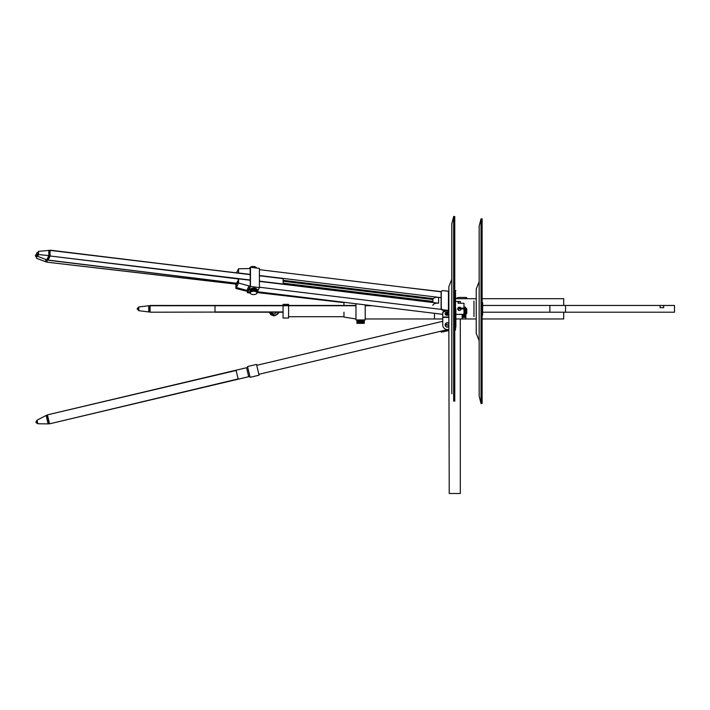 <?xml version="1.0" encoding="UTF-8"?>
<svg xmlns="http://www.w3.org/2000/svg" width="710" height="710" viewBox="0 0 710 710"><rect width="100%" height="100%" fill="white"/><g stroke="black" fill="none" stroke-linecap="round" stroke-linejoin="round"><path stroke-width="1.06" d="M448.853 291.224L443.067 290.647L448.445 291.215L443.067 290.647L448.445 291.215L443.067 290.647L448.445 291.215L448.445 310.412L443.067 309.835A1.846 1.562 -157 0 1 441.256 308.042L441.256 292.05A1.846 1.562 -157 0 1 443.067 290.647A1.846 1.562 -157 0 0 441.363 291.526A1.846 1.562 -157 0 1 443.067 290.647M442.907 331.064L443.067 331.783L442.907 331.064L443.067 331.783L441.256 332.165L443.067 331.783L441.256 332.165L441.105 331.446L442.907 331.064L441.105 331.446L441.256 332.165L441.105 331.446L448.294 329.919A1.109 1.109 0 0 1 448.525 329.893A1.109 1.109 0 0 0 448.294 329.919L442.907 331.064L448.294 329.919A1.109 1.109 0 0 1 448.525 329.893M443.067 331.783L448.525 330.629M455.5 320.849L455.5 329.52A1.109 1.109 0 0 1 454.764 330.567A1.109 1.109 0 0 0 455.5 329.52A1.109 1.109 0 0 1 454.764 330.567M454.764 291.251A1.109 0.55 180 0 1 455.5 291.774L455.5 310.962A1.109 0.55 0 0 0 454.764 310.447A1.109 0.55 0 0 1 455.5 310.962L455.5 291.774A1.109 0.55 180 0 0 454.764 291.251A1.109 0.55 180 0 1 455.5 291.774L455.5 315.302M448.853 310.785L448.525 310.785A1.109 0.55 180 0 1 448.294 310.767L442.907 310.199L448.294 310.767A1.109 0.55 180 0 0 448.525 310.785A1.109 0.55 180 0 1 448.294 310.767L442.907 310.199A1.846 1.562 -157 0 1 441.105 308.406L441.105 292.413A1.846 1.562 -157 0 1 441.212 291.881A1.846 1.562 -157 0 0 441.105 292.413A1.846 1.562 -157 0 1 441.212 291.881L441.363 291.526A1.846 1.562 -157 0 0 441.256 292.05A1.846 1.562 -157 0 1 441.363 291.526M448.525 291.224L448.525 310.412L448.525 291.224L448.525 310.412L443.067 309.835A1.846 1.562 -157 0 1 441.256 308.042L441.256 292.05L441.256 308.042A1.846 1.562 -157 0 0 443.067 309.835L448.525 310.412L448.445 291.215L448.445 310.412M442.756 324.931L442.756 313.305A4.615 2.308 0 0 1 447.371 310.998L448.853 310.998L447.371 310.998A4.615 2.308 0 0 0 442.756 313.305L442.756 312.666A4.615 2.308 0 0 1 445.782 310.501A4.615 2.308 0 0 0 442.756 312.666L442.756 317.37L448.853 317.37L442.756 317.37L442.756 324.931A4.615 4.615 0 0 0 447.371 329.546A4.615 4.615 0 0 1 442.756 324.931M462.148 318.941L462.148 314.379L462.148 318.941M434.449 313.305L434.449 318.018L434.449 313.305M365.206 304.874L365.206 319.935L355.967 319.935L355.967 303.747M357.299 320.308L357.023 323.254L356.899 320.308L357.183 323.254L357.157 320.308L357.263 323.254L357.299 320.308L364.283 320.308L364.283 323.254L364.265 320.308L364.274 323.254L364.257 320.308L364.239 323.254L364.221 320.308L364.186 323.254L364.168 320.308L364.115 323.254L364.097 320.308L364.035 323.254L364.008 320.308L363.937 323.254L363.902 320.308L363.813 323.254L363.777 320.308L363.68 323.254L363.644 320.308L363.538 323.254L363.493 320.308L363.369 323.254L363.325 320.308L363.192 323.254L363.147 320.308L363.005 323.254L362.952 320.308L362.81 323.254L362.748 320.308L362.144 323.254L362.144 320.308L361.905 323.29L362.073 320.308L361.905 323.254L361.843 320.308L361.665 323.254L361.594 320.308L361.417 323.254L361.346 320.308L361.159 323.254L361.088 320.308L360.644 323.254L360.644 320.299L360.387 323.254L360.573 320.299L360.573 323.254M357.378 320.308L357.378 323.254L357.423 320.308L357.52 323.254L360.387 323.254L360.573 320.308M357.556 320.308L357.671 323.254L357.556 320.308M357.716 320.308L357.831 323.254L357.716 320.308M357.884 320.308L358.009 323.254L357.884 320.308M358.062 320.308L358.204 323.254L358.062 320.308M358.257 320.308L358.408 323.254L358.257 320.308M358.461 320.308L358.621 323.254L358.461 320.308M358.683 320.308L358.843 323.254L358.683 320.308M358.905 320.308L359.074 323.254L358.905 320.308M359.145 320.308L359.313 323.254L359.145 320.308M359.384 320.308L359.553 323.254L359.384 320.308M359.624 320.308L359.81 323.254L359.624 320.308M359.881 320.308L360.059 323.254L359.881 320.308M360.13 320.308L360.316 323.254L360.13 320.308M356.988 323.352L364.195 323.352M357.094 320.308L357.094 323.254L357.068 320.308M356.961 320.308L356.961 323.254L356.952 320.308M356.926 320.308L356.899 323.254M360.644 320.308L360.644 323.254M138.752 310.687L138.752 306.986L148.718 305.735L148.718 311.938L138.752 310.687M148.718 305.735L343.968 305.46L343.968 302.283L343.968 305.46L355.967 305.46L150.103 305.46L149.828 311.938L149.828 305.735L149.828 311.938L148.718 311.938M137.27 308.495L137.27 309.205L137.27 308.495M150.103 312.214L283.059 311.938L150.103 312.214M563.704 318.976L482.117 318.976L563.704 318.976L563.704 312.214L482.64 312.214L563.704 312.214L563.704 318.976M476.215 318.976L455.873 318.976L476.215 318.976M442.756 318.976L365.206 318.976L442.756 318.976M355.967 318.976L343.968 317.068L343.968 312.214L343.968 317.068L355.967 318.976M563.704 298.697L482.117 298.697L563.704 298.697L563.704 305.46L482.64 305.46L563.704 305.46L563.704 298.697M476.215 298.697L455.873 298.697L476.215 298.697M410.62 298.697L401.585 298.697L410.62 298.697M370.025 305.46L365.206 305.46L370.025 305.46M565.55 312.214L549.859 312.214L549.859 305.46L565.55 305.46L565.55 312.214L549.859 312.214L549.859 305.46L565.55 305.46L565.55 312.214M283.059 305.46L283.059 304.35L288.606 304.35L288.606 305.46M288.606 305.735L288.606 318.018L283.059 318.018L283.059 305.735M465.84 318.568L465.84 313.616M462.521 317.503L465.467 317.37L465.467 308.832L463.994 308.859L463.994 314.379L455.873 314.379M465.467 317.503L462.521 317.255L465.467 317.113L462.521 316.997L465.467 316.846L462.521 316.722L465.467 316.562L462.521 316.429L465.467 316.261L462.521 316.119L465.467 315.95L462.521 315.799L465.467 315.622L462.521 315.471L465.467 315.284L462.521 315.125L465.467 314.929L462.521 314.406L465.467 314.406L462.521 314.379M458.083 303.135L463.994 303.294L463.994 308.096L465.467 308.096L465.467 307.181L463.994 307.181M463.994 307.528L465.467 307.528L463.994 307.368M463.994 307.892L465.467 307.892L463.994 307.732M463.994 309.036L465.467 308.859M463.994 309.427L465.467 309.427L463.994 309.249M463.994 309.826L465.467 309.826L463.994 309.64M463.994 310.226L465.467 310.226L463.994 310.039M463.994 310.634L465.467 310.634L463.994 310.447M465.476 311.033L463.994 310.847M463.994 311.442L465.476 311.255M463.994 311.85L465.476 311.663M463.994 312.249L465.467 312.249L463.994 312.063M463.994 312.648L465.467 312.648L463.994 312.471M463.994 313.048L465.467 313.048L463.994 312.87M463.994 313.438L465.467 313.438L463.994 313.261M465.467 313.651L463.994 313.651M463.994 314.202L465.467 314.202L463.994 314.033M465.467 313.82L463.994 313.82M279.314 312.214L274.805 315.737L269.294 312.214L270.776 314.69L273.723 315.835L276.98 314.61L279.314 312.214M448.853 326.582A2.219 2.219 0 0 1 445.285 324.186A2.219 2.219 0 0 1 448.853 323.281M448.853 325.136L445.463 324.239A2.032 2.032 0 0 1 448.853 323.538M448.853 326.325A2.032 2.032 0 0 1 445.374 324.594L448.853 325.517M448.853 314.423L445.516 313.855A2.032 1.012 0 0 1 448.853 313.571M445.649 314.796A2.219 1.109 0 0 1 445.569 314.743A2.219 1.109 0 0 1 445.161 314.104A2.219 1.109 0 0 1 445.223 313.838L445.223 313.438A2.219 1.109 0 0 1 445.339 313.27L445.339 313.669A2.219 1.109 0 0 1 448.853 313.279M445.223 313.838L448.853 314.619M445.223 313.571A2.219 1.109 0 0 1 445.161 313.305A2.219 1.109 0 0 1 446.475 312.293A2.219 1.109 0 0 1 448.853 312.48M448.853 314.965A2.032 1.012 0 0 1 445.72 314.849A2.032 1.012 0 0 1 445.401 314.033M482.117 403.511L482.117 218.857L481.016 218.857L481.016 403.511L482.117 403.511M481.016 403.511L479.161 396.127L479.161 226.241L481.016 218.857M479.161 340.729L476.215 333.336L476.215 289.023L479.161 281.639M441.105 292.413L441.105 308.406A1.846 1.562 -157 0 0 442.907 310.199A1.846 1.562 -157 0 1 441.105 308.406L441.256 292.05M249.929 292.13L247.826 291.872L250.452 286.485L250.452 267.297L249.858 268.504M257.313 291.899L259.416 287.586L250.452 286.485M259.416 287.586L259.416 268.389L250.452 267.297M248.003 290.585L250.275 286.21L250.16 268.54M247.826 290.567L247.826 291.872M256.425 288.846L256.425 291.402L256.425 288.846A3.328 1.66 0 0 0 256.337 288.766A3.328 1.66 0 0 0 251.1 288.642A3.328 1.66 0 0 0 250.905 288.766A3.328 1.66 0 0 0 250.799 288.846L250.816 288.846A3.692 1.846 0 0 0 250.772 288.872L250.657 291.508A3.692 1.846 0 0 0 250.612 291.535L250.612 288.979A3.692 1.846 0 0 1 250.657 288.943L250.772 291.428A3.692 1.846 0 0 1 250.816 291.402L250.941 288.775A3.692 1.846 0 0 1 250.994 288.748L251.127 288.686A3.692 1.846 0 0 1 251.18 288.659L251.322 288.606A3.692 1.846 0 0 1 251.375 288.579L251.526 288.526A3.692 1.846 0 0 1 251.589 288.508L251.748 288.455A3.692 1.846 0 0 1 251.81 288.438L251.97 288.393A3.692 1.846 0 0 1 252.041 288.375L252.21 288.34A3.692 1.846 0 0 1 252.272 288.331L252.449 288.295A3.692 1.846 0 0 1 252.52 288.287L252.698 288.26A3.692 1.846 0 0 1 252.769 288.251L252.946 288.233A3.692 1.846 0 0 1 253.017 288.224L253.204 288.216A3.692 1.846 0 0 1 253.275 288.207L253.461 288.198A3.692 1.846 0 0 1 253.532 288.198L253.718 288.198A3.692 1.846 0 0 1 253.789 288.198L253.976 288.207A3.692 1.846 0 0 1 254.047 288.216L254.233 288.224A3.692 1.846 0 0 1 254.304 288.233L254.482 288.251A3.692 1.846 0 0 1 254.553 288.26L254.73 288.287A3.692 1.846 0 0 1 254.801 288.295L254.97 288.331A3.692 1.846 0 0 1 255.041 288.34L255.209 288.384A3.692 1.846 0 0 1 255.28 288.393L255.44 288.438A3.692 1.846 0 0 1 255.502 288.455L255.662 288.508A3.692 1.846 0 0 1 255.715 288.526L255.866 288.579A3.692 1.846 0 0 1 255.928 288.606L256.07 288.659A3.692 1.846 0 0 1 256.124 288.686L256.257 288.748A3.692 1.846 0 0 1 256.31 288.775L256.425 288.846A3.692 1.846 0 0 1 256.479 288.872L256.594 288.952A3.692 1.846 0 0 1 256.63 288.979L256.736 289.05A3.692 1.846 0 0 1 256.772 289.085L256.869 289.165A3.692 1.846 0 0 1 256.905 289.201L256.984 289.281A3.692 1.846 0 0 1 257.011 289.316L257.082 291.961A3.692 1.846 0 0 1 257.109 291.996L257.162 292.076A3.692 1.846 0 0 1 257.18 292.112L257.224 292.209A3.692 1.846 0 0 1 257.242 292.245L257.277 292.334A3.692 1.846 0 0 1 257.286 292.369L257.304 292.458A3.692 1.846 0 0 1 257.304 292.493L257.286 289.813A3.692 1.846 0 0 0 257.277 289.778L257.242 292.245L257.242 289.68A3.692 1.846 0 0 0 257.224 289.644L257.224 292.209L257.18 289.556A3.692 1.846 0 0 0 257.162 289.52L257.109 291.996L257.109 289.431A3.692 1.846 0 0 0 257.082 289.396L257.011 291.872A3.692 1.846 0 0 0 256.984 291.837L256.984 289.281M250.941 288.775L250.941 291.331A3.692 1.846 0 0 1 250.994 291.304L251.127 288.686L251.127 291.242A3.692 1.846 0 0 1 251.18 291.224L251.322 291.162A3.692 1.846 0 0 1 251.375 291.135L251.526 291.082A3.692 1.846 0 0 1 251.589 291.064L251.748 291.011A3.692 1.846 0 0 1 251.81 290.993L251.97 290.949A3.692 1.846 0 0 1 252.041 290.94L252.21 290.896A3.692 1.846 0 0 1 252.272 290.887L252.449 290.851A3.692 1.846 0 0 1 252.52 290.843L252.698 290.816A3.692 1.846 0 0 1 252.769 290.807L252.946 290.789A3.692 1.846 0 0 1 253.017 290.78L253.204 290.772A3.692 1.846 0 0 1 253.275 290.763L253.461 290.763A3.692 1.846 0 0 1 253.532 290.763L253.718 290.763A3.692 1.846 0 0 1 253.789 290.763L253.976 290.772A3.692 1.846 0 0 1 254.047 290.772L254.233 290.78A3.692 1.846 0 0 1 254.304 290.789L254.482 290.807A3.692 1.846 0 0 1 254.553 290.816L254.73 290.843A3.692 1.846 0 0 1 254.801 290.851L254.97 290.887A3.692 1.846 0 0 1 255.041 290.905L255.209 290.94A3.692 1.846 0 0 1 255.28 290.958L255.44 291.002A3.692 1.846 0 0 1 255.502 291.02L255.662 291.064A3.692 1.846 0 0 1 255.715 291.082L255.866 291.144A3.692 1.846 0 0 1 255.928 291.162L256.07 291.224A3.692 1.846 0 0 1 256.124 291.251L256.257 291.313A3.692 1.846 0 0 1 256.31 291.34L256.425 291.402A3.692 1.846 0 0 1 256.479 291.437L256.594 291.508A3.692 1.846 0 0 1 256.63 291.535L256.736 291.615A3.692 1.846 0 0 1 256.772 291.641L256.736 289.05L256.869 291.721A3.692 1.846 0 0 1 256.905 291.757L256.905 289.201M251.18 288.659L251.18 291.224L251.18 288.659M251.375 288.579L251.375 291.135L251.375 288.579M251.589 288.508L251.589 291.064L251.589 288.508M251.81 288.438L251.81 290.993L251.81 288.438M252.041 288.375L252.041 290.94L252.041 288.375M252.272 288.331L252.272 290.887L252.272 288.331M252.52 288.287L252.52 290.843L252.52 288.287M252.769 288.251L252.769 290.807L252.769 288.251M253.017 288.224L253.017 290.78L253.017 288.224M253.275 288.207L253.461 290.763L253.275 288.207M253.789 288.198L253.789 290.772M254.047 288.216L254.233 290.78L254.047 288.216M254.801 288.295L254.801 290.851L254.792 288.287M255.041 288.34L255.041 290.905L255.032 288.331M255.28 288.393L255.44 291.002L255.28 288.393M255.502 288.455L255.502 291.02L255.493 288.438M255.715 288.526L255.866 291.144L255.715 288.526M255.928 288.606L256.07 291.224L255.928 288.606M256.124 288.686L256.257 291.313L256.124 288.686M256.479 288.872L256.594 291.508L256.479 288.872M257.304 289.902A3.692 1.846 0 0 1 257.304 289.937L257.313 292.591A3.692 1.846 0 0 1 257.313 292.609A3.692 1.846 0 0 1 257.313 292.627L257.304 289.902M257.304 292.635L257.313 290.044A3.692 1.846 0 0 1 257.313 290.044A3.692 1.846 0 0 1 257.313 290.062M249.929 290.044L249.929 290.062A3.692 1.846 0 0 1 249.929 290.044A3.692 1.846 0 0 1 249.929 290.026L249.938 292.493A3.692 1.846 0 0 1 249.938 292.458L249.929 292.582A3.692 1.846 0 0 0 249.929 292.609A3.692 1.846 0 0 1 249.929 292.609L249.938 292.715A3.692 1.846 0 0 0 249.938 292.751L249.938 292.751M250.515 289.05A3.692 1.846 0 0 0 250.47 289.085L250.381 289.165A3.692 1.846 0 0 0 250.346 289.192L250.266 289.281A3.692 1.846 0 0 0 250.231 289.307L250.231 291.872L250.168 289.396A3.692 1.846 0 0 0 250.142 289.431L250.142 291.988L250.08 289.52A3.692 1.846 0 0 0 250.062 289.556L250.062 292.112L250.018 289.644A3.692 1.846 0 0 0 250 289.68L250 292.236L249.973 289.769A3.692 1.846 0 0 0 249.955 289.804L249.938 289.937A3.692 1.846 0 0 1 249.938 289.902L249.955 292.369A3.692 1.846 0 0 1 249.973 292.325L250 292.236A3.692 1.846 0 0 1 250.018 292.2L250.062 292.112A3.692 1.846 0 0 1 250.08 292.076L250.142 291.988A3.692 1.846 0 0 1 250.168 291.952L250.231 291.872A3.692 1.846 0 0 1 250.266 291.837L250.346 291.757A3.692 1.846 0 0 1 250.381 291.721L250.47 291.641A3.692 1.846 0 0 1 250.515 291.606L250.905 288.766M256.088 294.038A3.328 1.66 0 0 1 250.905 293.887A3.328 1.66 0 0 1 251.411 291.686A3.328 1.66 0 0 1 255.831 291.686A3.328 1.66 0 0 1 256.337 293.887A3.328 1.66 0 0 1 256.088 294.038M257.313 290.026L257.304 292.715A3.692 1.846 0 0 1 257.304 292.751M256.869 289.165L256.869 291.721L256.772 289.085M250.47 289.085L250.47 291.641L250.381 289.165M250.346 289.192L250.346 291.757L250.266 289.281M247.373 290.505L247.373 292.68L250.018 293.008A3.692 1.846 0 0 1 250 292.973L250 292.911M253.532 288.198L253.532 290.763M253.718 288.198L253.718 290.763M37.657 255.28L37.657 256.345L38.526 254.553L38.526 251.349L38.038 252.352M38.526 254.553L48.804 255.609L46.753 259.825L37.657 256.345M48.804 250.239L48.804 255.609L49.886 255.742L49.886 250.364L38.526 251.349M48.04 260.215L49.886 255.742L47.827 259.958L46.753 259.825M37.55 255.272C36.237 254.775 36.112 253.843 37.204 252.485L37.914 252.343L37.958 255.307L37.861 252.352M259.416 275.666L283.139 278.515L283.148 284.266M442.756 314.326L257.393 291.73M248.127 290.603L246.858 290.443L249.05 285.961L238.569 283.041L238.569 278.835L250.275 280.255M441.469 309.409L259.416 287.23M250.275 286.112L249.05 285.961M237.69 281.577L236.386 283.317L236.386 287.523L246.858 290.443M432.896 305.362A4.615 2.308 0 0 1 438.602 303.214L259.416 281.373M237.255 281.524L237.255 283.441L238.569 278.835M236.386 287.523L238.569 283.041M441.238 291.828L259.416 269.667M250.275 268.549L238.569 268.77L238.524 273.075M438.602 303.214L438.602 297.357L441.105 297.659L259.416 275.524M250.275 274.406L238.569 272.977M432.896 301.413L283.175 283.166M283.175 280.317L433.331 298.617M432.896 299.514L283.175 281.267M238.569 268.77L236.59 272.844M438.602 297.357A4.615 2.308 180 0 0 432.896 299.602L432.896 302.513M249.876 268.478A3.328 1.66 180 0 1 250.408 267.164A3.328 1.66 180 0 1 255.831 267.164A3.328 1.66 180 0 1 256.443 268.034M45.768 259.443L45.768 261.759L36.618 258.333L36.769 254.801M36.618 255.13L37.39 255.236M47.055 259.86L47.055 262.052L45.768 261.759M441.318 291.641L406.803 287.63M404.673 297.978L283.175 283.867M238.134 269.658L236.51 272.835M343.968 302.629L257.313 292.564M247.373 291.411L235.889 288.429L235.889 284.222L236.386 284.284M250.097 377.321L247.542 366.537L256.523 364.416L259.079 375.2L250.097 377.321M37.861 423.764L37.009 420.169L46.141 415.448L48.138 423.888L37.861 423.764M236.137 370.469L47.428 414.853L49.487 423.568L47.215 415.19L49.221 423.639L48.138 423.888M47.215 415.19L46.141 415.448M36.032 422.441L35.917 421.944L36.032 422.441M236.075 370.203L238.205 379.184L49.549 423.843L248.695 376.699L246.574 367.718L47.428 414.853M447.912 329.546L258.866 374.294M249.885 376.424L248.695 376.699M442.756 321.284L256.736 365.313M247.755 367.443L246.574 367.718M465.866 317.459L465.866 308.903M455.873 308.832L455.873 327.115L455.873 308.832M283.059 312.214L214.988 312.214L214.988 305.46L343.968 305.46M674.5 312.214L482.64 312.214L674.5 312.214L674.5 305.46L482.64 305.46L660.114 305.46L660.114 307.67L663.672 307.67L663.672 305.46L674.5 305.46L674.5 312.214M454.764 310.447A1.109 0.55 0 0 1 455.5 310.962M465.653 308.096L459.379 308.096L459.379 308.832L465.973 309.019L466.026 313.634L466.763 313.634L466.745 309.019A1.109 1.109 0 0 0 465.653 308.096M456.015 298.697A4.615 3.994 180 0 1 459.379 297.437L465.653 297.437A1.109 0.55 0 0 1 466.745 297.898L466.763 298.697M473.969 301.084L473.969 316.589M457.719 308.832A1.66 1.66 0 0 0 459.379 310.501A1.66 1.66 0 0 0 461.038 308.832M460.87 308.096A1.66 1.66 0 0 0 457.888 308.096M482.64 302.567L482.64 308.468L482.117 308.468M482.117 309.205L482.64 309.205L482.64 315.107M460.302 301.448L455.873 301.448M460.302 318.976L460.302 493.494L449.226 493.494L448.853 330.629M460.302 308.096L460.302 307.457M460.302 303.294L460.302 302.007M458.456 310.217L458.456 308.832M458.456 308.096L458.456 307.457M458.456 303.294L458.456 301.448M458.083 303.01L458.083 302.504M458.083 309.88L458.083 308.743M454.764 401.168L454.764 216.506L453.654 216.506L453.654 401.168M451.808 393.775L451.808 223.898L453.654 216.506M448.853 329.893L448.853 286.68L451.808 279.287M448.853 317.042L442.756 317.042L448.853 317.042M138.379 310.208L138.379 307.359L137.27 308.468M150.103 305.735L150.103 311.938L150.103 305.735L355.967 305.735L150.103 305.735M365.206 305.735L372.297 305.735M50.215 250.168L250.275 274.548M250.275 274.513L49.86 250.364L50.153 256.008L250.275 280.015M47.845 260.046L236.43 283.219L48.094 260.224L50.153 256.008L238.507 278.968M259.416 281.133L283.175 284.027M250.275 274.646L50.215 250.266L49.886 255.742M259.416 275.764L283.175 278.657M36.618 257.268L36.645 254.579M236.386 284.177L47.082 262.194L236.386 284.142M46.833 259.833L47.082 262.194L236.386 284.044M46.833 261.919L46.842 259.833M37.781 423.4L36.734 420.613L35.917 421.944M49.549 423.843L238.134 378.918M214.988 311.938L283.059 311.938M214.988 305.735L355.967 305.735M466.745 309.019L465.973 309.019M465.653 298.697L465.653 297.437M138.752 310.314L137.27 309.205M288.606 316.722L343.968 316.722M271.229 312.214L273.013 313.864L274.877 313.784L276.474 312.214M445.161 313.305L445.161 314.104M253.461 290.772L253.461 288.198M283.139 278.515L259.416 275.622M36.503 257.26C34.95 255.955 35.056 254.979 36.849 254.322M37.417 423.488L36.086 422.663M454.764 290.559L455.873 290.559L454.764 290.559"/></g></svg>
